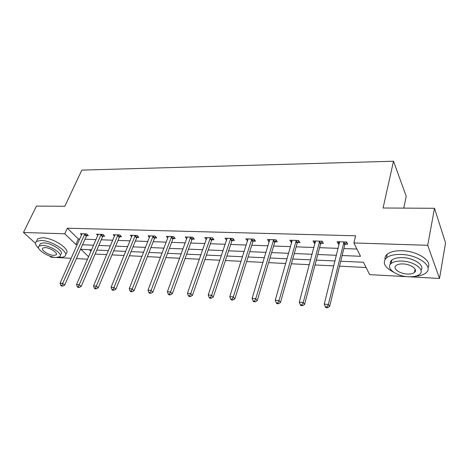 <?xml version="1.0" encoding="UTF-8"?>
<svg xmlns="http://www.w3.org/2000/svg" width="469" height="469" viewBox="0 0 469 469"><rect width="100%" height="100%" fill="white"/><g stroke="black" fill="none" stroke-linecap="round" stroke-linejoin="round"><path stroke-width="0.7" d="M403.774 208.113L406.218 196.282L393.503 161.225L81.835 170.112L64.828 206.26L36.441 206.108L23.45 232.477L64.763 233.791L75.872 244.484L77.373 244.548M393.503 161.225L383.073 208.002L434.493 208.283L445.55 242.901L439.512 278.457L408.804 276.774M408.106 276.739L369.631 274.635L363.487 262.271L340.74 261.227M95.119 254.057L106.733 254.632M111.991 254.896L124.092 255.494M129.391 255.757L142.013 256.385M147.354 256.649L160.527 257.299M165.909 257.569L179.656 258.249M185.079 258.519L199.436 259.228M204.9 259.504L219.897 260.242M225.401 260.518L241.078 261.297M246.624 261.567L263.021 262.382M268.608 262.658L285.762 263.508M291.39 263.789L309.347 264.68M315.01 264.962L333.822 265.894M339.527 266.175L366.084 267.494M87.556 259.199L76.4 258.589M71.218 258.302L56.204 257.481M55.817 257.458L50.998 257.194L49.732 256.056M89.339 249.713L90.986 251.32M342.141 255.523L360.514 256.285L353.89 242.954L355.602 235.79L67.337 228.204L78.346 238.967L79.841 239.02M84.989 239.208L96.081 239.612M101.269 239.8L112.818 240.216M118.047 240.404L130.083 240.837M135.353 241.031L147.899 241.482M153.211 241.676L166.302 242.151M171.648 242.344L185.302 242.836M190.69 243.03L204.947 243.546M210.37 243.745L225.261 244.279M230.725 244.478L246.278 245.041M251.783 245.24L268.039 245.826M273.579 246.032L290.587 246.641M296.162 246.846L313.96 247.491M319.571 247.691L338.208 248.365M343.847 248.57L356.915 249.045M345.155 244.12L347.717 244.208L346.591 241.992L337.094 241.699L338.26 243.898L339.316 243.933M320.925 243.329L323.399 243.411L322.185 241.23L313.04 240.949L314.277 243.112L315.127 243.135M297.563 242.561L299.949 242.643L298.665 240.497L289.842 240.228L291.155 242.35L291.812 242.373M275.027 241.822L277.326 241.898L275.971 239.794L267.459 239.53L268.837 241.623L269.312 241.635M253.266 241.113L255.488 241.183L254.069 239.114L245.85 238.856L247.597 240.925M232.243 240.421L234.394 240.491L232.917 238.451L224.968 238.205L226.621 240.239M211.929 239.753L214.005 239.823L212.469 237.812L204.789 237.578L206.342 239.571L206.806 238.246M192.278 239.108L194.283 239.178L192.7 237.197L185.273 236.968L186.779 238.815M173.26 238.487L175.201 238.551L173.577 236.605L166.384 236.382L167.843 238.1M154.846 237.883L156.728 237.947L155.063 236.024L148.098 235.807L149.511 237.414M137.012 237.296L138.836 237.361L137.13 235.467L130.382 235.256L131.754 236.757M119.724 236.734L121.494 236.792L119.753 234.928L113.211 234.723L114.542 236.13M102.963 236.183L104.681 236.241L102.904 234.4L96.561 234.207L97.857 235.526M86.706 235.649L88.371 235.702L86.566 233.89L80.41 233.703L81.665 234.946M434.493 208.283L427.722 245.293L439.512 278.457M35.492 243.282L23.45 232.477M67.337 228.204L64.763 233.791M353.89 242.954L427.722 245.293M82.526 244.759L93.636 245.223M98.836 245.434L110.408 245.914M115.65 246.131L127.715 246.635M132.997 246.852L145.572 247.374M150.895 247.597L164.015 248.136M169.379 248.359L183.068 248.928M188.474 249.15L202.766 249.743M208.207 249.971L223.138 250.587M228.62 250.815L244.226 251.46M249.743 251.695L266.058 252.369M271.615 252.598L288.681 253.307M294.274 253.536L312.137 254.28M317.771 254.515L336.478 255.288M91.637 249.819L80.903 249.326L88.618 256.76M335.054 260.969L316.294 260.107M310.642 259.849L292.726 259.029M287.116 258.771L270.003 257.991M264.428 257.733L248.072 256.983M242.537 256.731L226.896 256.015M221.403 255.763L206.436 255.077M200.978 254.825L186.656 254.169M181.239 253.922L167.521 253.295M162.145 253.049L148.995 252.445M143.666 252.205L131.062 251.624M125.774 251.384L113.686 250.827M108.439 250.587L96.843 250.059M78.346 238.967L75.872 244.484M338.794 241.752L338.26 243.898M314.846 241.002L314.277 243.112M291.747 240.286L291.155 242.35M269.452 239.589L268.837 241.623M247.931 238.92L247.292 240.914M227.107 238.334L226.468 240.234M344.012 241.91L328.359 304.457L324.267 304.135L339.644 241.775M346.62 242.057L344.768 244.841L329.619 306.491L328.359 304.457L327.016 306.966L325.38 306.832L325.891 307.641L327.526 307.775L327.016 306.966M327.526 307.775L329.619 306.491M324.267 304.135L325.38 306.832M414.918 276.347C419.778 276.018 423.425 274.881 425.864 272.923C434.276 266.902 418.512 254.749 401.253 254.456C394.499 254.286 389.551 255.429 386.421 257.88C382.083 262.558 384.469 267.324 393.567 272.178M427.957 267.611C432.776 261.127 417.463 250.985 402.003 250.739C395.261 250.587 390.325 251.747 387.195 254.227C385.442 255.728 384.721 257.458 385.02 259.416M390.36 264.246C389.944 262.675 390.431 261.292 391.826 260.107C394.101 258.325 397.683 257.504 402.572 257.639C414.057 257.88 425.19 265.548 420.992 270.138M408.458 276.757C413.476 276.98 417.187 276.171 419.585 274.342C425.641 270.021 414.285 261.339 401.886 261.069C396.991 260.916 393.403 261.725 391.123 263.49C385.113 267.946 396.328 276.352 408.458 276.757M403.088 263.93C399.916 263.824 397.589 264.346 396.106 265.489C392.231 268.344 399.471 273.796 407.321 274.043C410.539 274.177 412.913 273.656 414.449 272.483C418.342 269.687 411.043 264.123 403.088 263.93M58.736 257.217L59.663 257.288C61.99 257.411 63.673 257.076 64.71 256.303C70.45 252.92 52.352 240.515 41.178 240.445L36.412 241.435C34.683 243.018 35.474 245.351 38.78 248.429M65.93 253.612C71.675 250.188 53.642 237.76 42.474 237.719L37.713 238.733L36.781 240.667M39.718 244.976L40.381 243.581L43.84 242.872C51.86 242.936 64.869 251.824 60.753 254.286M56.016 257.475L59.616 256.778C63.725 254.339 50.675 245.469 42.65 245.381L39.197 246.078C35.169 248.646 48.125 257.317 56.016 257.475M45.071 247.573L42.831 248.025C40.228 249.66 48.583 255.271 53.683 255.365L55.993 254.913C58.625 253.33 50.23 247.638 45.071 247.573M56.016 254.896L56.409 254.005M319.706 241.154L303.226 302.47L299.286 302.159L315.496 241.025M322.297 241.429L320.538 244.032L304.574 304.475L303.226 302.47L301.93 304.932L300.353 304.803L300.899 305.6L302.476 305.729L301.93 304.932M302.476 305.729L304.574 304.475M299.286 302.159L300.353 304.803M296.273 240.427L279.037 300.553L275.25 300.254L292.21 240.298M298.847 240.808L297.176 243.253L280.468 302.528L279.037 300.553L277.789 302.974L276.27 302.851L276.845 303.636L278.363 303.76L277.789 302.974M278.363 303.76L280.468 302.528M275.25 300.254L276.27 302.851M273.662 239.723L255.746 298.712L252.088 298.425L269.745 239.6M276.235 240.198L274.635 242.502L257.241 300.658L255.746 298.712L254.532 301.086L253.072 300.963L253.676 301.743L255.136 301.86L254.532 301.086M255.136 301.86L257.241 300.658M252.088 298.425L253.072 300.963M251.841 239.043L233.292 296.936L229.769 296.654L248.054 238.926M254.403 239.6L252.873 241.775L234.858 298.853L233.292 296.936L232.12 299.263L230.713 299.152L231.34 299.914L232.747 300.031L232.12 299.263M232.747 300.031L234.858 298.853M229.769 296.654L230.713 299.152M230.76 238.387L211.636 295.218L208.236 294.948L227.102 238.27M233.322 239.008L231.85 241.078L213.26 297.112L211.636 295.218L210.505 297.51L209.145 297.399L209.801 298.155L211.156 298.266L210.505 297.51M211.156 298.266L213.26 297.112M208.236 294.948L209.145 297.399M210.388 237.748L190.736 293.565L187.459 293.307L206.852 237.642M212.944 238.434L211.531 240.398L192.419 295.429L190.736 293.565L189.64 295.816L188.327 295.71L189.007 296.455L190.314 296.56L189.64 295.816M190.314 296.56L192.419 295.429M187.459 293.307L188.327 295.71M190.69 237.138L170.558 291.97L167.392 291.718L187.266 237.033M193.24 237.871L191.88 239.747L172.293 293.805L170.558 291.97L169.497 294.18L168.23 294.081L168.922 294.813L170.188 294.919L169.497 294.18M170.188 294.919L172.293 293.805M167.392 291.718L168.23 294.081M171.625 236.54L151.059 290.422L147.999 290.182L168.312 236.44M174.175 237.32L172.862 239.114L152.841 292.24L151.059 290.422L150.027 292.603L148.802 292.504L149.517 293.225L150.742 293.324L150.027 292.603M150.742 293.324L152.841 292.24M147.999 290.182L148.802 292.504M153.175 235.966L132.211 288.933L129.245 288.699L149.969 235.866M155.72 236.786L154.453 238.498L134.028 290.721L132.211 288.933L131.209 291.073L130.024 290.979L130.757 291.695L131.941 291.788L131.209 291.073M131.941 291.788L134.028 290.721M129.245 288.699L130.024 290.979M135.301 235.409L113.973 287.491L111.106 287.263L132.194 235.315M137.845 236.259L136.62 237.9L115.831 289.256L113.973 287.491L113 289.596L111.857 289.508L112.601 290.211L113.75 290.305L113 289.596M113.75 290.305L115.831 289.256M111.106 287.263L111.857 289.508M117.977 234.869L96.321 286.09L93.548 285.873L114.969 234.776M120.521 235.749L119.331 237.326L98.22 287.837L96.321 286.09L95.377 288.171L94.269 288.077L95.031 288.775L96.139 288.863L95.377 288.171M96.139 288.863L98.22 287.837M93.548 285.873L94.269 288.077M101.187 234.348L79.232 284.736L76.541 284.525L98.267 234.26M103.725 235.25L102.57 236.769L81.16 286.459L79.232 284.736L78.317 286.782L77.238 286.694L78.012 287.38L79.085 287.468L78.317 286.782M79.085 287.468L81.16 286.459M76.541 284.525L77.238 286.694M84.895 233.843L62.67 283.428L60.067 283.223L82.063 233.755M87.433 234.764L86.314 236.224L64.628 285.129L62.67 283.428L61.779 285.439L60.736 285.357L61.521 286.031L62.565 286.119L61.779 285.439M62.565 286.119L64.628 285.129M60.067 283.223L60.736 285.357M343.871 242.115L345.008 244.326M343.625 242.631L344.768 244.841M319.565 241.353L320.784 243.528M319.313 241.863L320.538 244.032M296.127 240.62L297.422 242.754M295.88 241.119L297.176 243.253M273.521 239.911L274.887 242.016M273.269 240.404L274.635 242.502M251.701 239.231L253.125 241.295M251.448 239.712L252.873 241.775M230.619 238.569L232.108 240.603M230.367 239.043L231.85 241.078M210.247 237.93L211.789 239.935M209.995 238.399L211.531 240.398M190.549 237.314L192.138 239.29M190.291 237.771L191.88 239.747M171.49 236.716L173.12 238.662M171.232 237.167L172.862 239.114M153.035 236.142L154.711 238.059M152.777 236.581L154.453 238.498M135.166 235.579L136.878 237.466M134.902 236.018L136.62 237.9M117.842 235.039L119.589 236.898M117.584 235.467L119.331 237.326M101.052 234.512L102.834 236.347M100.794 234.934L102.57 236.769M84.766 234.002L86.572 235.813M84.502 234.418L86.314 236.224M415.083 269.13L414.449 272.483M391.826 260.107L391.123 263.49M386.421 257.88L387.195 254.227M40.381 243.581L39.197 246.078M36.412 241.435L37.713 238.733"/></g></svg>
